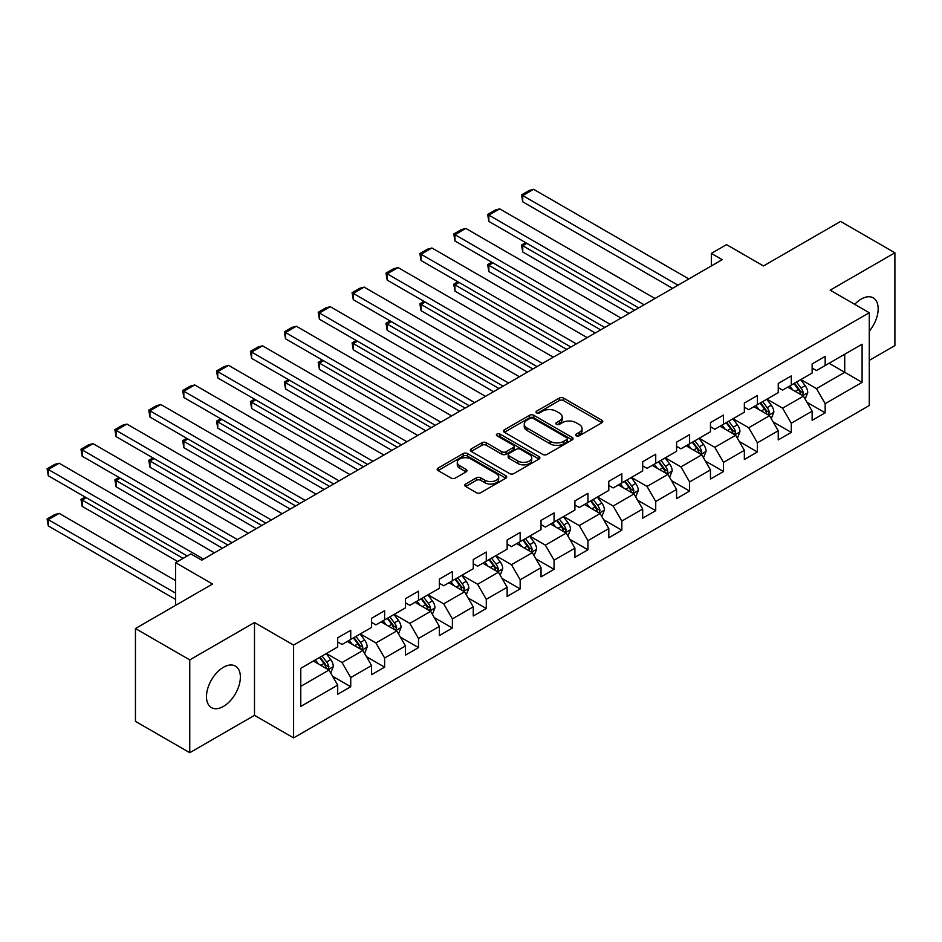 <?xml version="1.0" encoding="UTF-8"?>
<svg xmlns="http://www.w3.org/2000/svg" width="942" height="942" viewBox="0 0 942 942"><rect width="100%" height="100%" fill="white"/><g stroke="black" fill="none" stroke-linecap="round" stroke-linejoin="round"><path stroke-width="1.41" d="M576.28 435.805A2.108 1.213 0 0 0 579.259 435.805L601.914 422.723A3.014 1.743 0 0 0 602.798 421.498A3.014 1.743 0 0 0 601.914 420.262L563.54 398.101A3.014 1.743 0 0 0 559.277 398.101L536.622 411.183A2.108 1.213 0 0 0 535.998 412.043A2.108 1.213 0 0 0 536.622 412.902A2.108 1.213 0 0 0 539.601 412.902L542.533 411.218A9.655 5.57 0 0 1 556.18 411.218L559.383 413.067A9.655 5.57 0 0 1 562.209 417A9.655 5.57 0 0 1 559.383 420.944L556.451 422.628A2.108 1.213 0 0 0 555.827 423.5A2.108 1.213 0 0 0 556.451 424.359A2.108 1.213 0 0 0 559.43 424.359L562.362 422.664A9.655 5.57 0 0 1 576.009 422.664L579.212 424.512A9.655 5.57 0 0 1 582.038 428.445A9.655 5.57 0 0 1 579.212 432.39L576.28 434.085A2.108 1.213 0 0 0 575.656 434.945A2.108 1.213 0 0 0 576.28 435.805L576.28 434.085M223.431 706.429A23.962 13.836 120 0 0 239.08 685.305A23.962 13.836 120 0 0 235.406 666.112A23.962 13.836 120 0 0 223.431 667.289A23.962 13.836 120 0 0 207.77 688.414A23.962 13.836 120 0 0 211.444 707.607A23.962 13.836 120 0 0 223.431 706.429M869.266 331.207A23.962 13.836 120 0 0 873.21 297.872A23.962 13.836 120 0 0 861.223 299.061A23.962 13.836 120 0 0 854.712 304.325M465.666 484.035A3.014 1.743 0 0 0 464.783 485.26A3.014 1.743 0 0 0 465.666 486.496L476.428 492.713A3.014 1.743 0 0 0 480.703 492.713L505.854 478.183A3.014 1.743 0 0 0 506.737 476.958A3.014 1.743 0 0 0 505.854 475.722L467.479 453.561A3.014 1.743 0 0 0 463.217 453.561L438.054 468.092A3.014 1.743 0 0 0 437.17 469.316A3.014 1.743 0 0 0 438.054 470.553L451.065 478.065A3.014 1.743 0 0 0 455.327 478.065L466.09 471.848A3.014 1.743 0 0 0 466.973 470.611A3.014 1.743 0 0 0 466.09 469.387L459.637 465.654A8.066 4.663 0 0 1 457.282 462.369A8.066 4.663 0 0 1 462.263 458.059A8.066 4.663 0 0 1 471.047 459.072L496.316 473.661A8.066 4.663 0 0 1 498.683 476.958A8.066 4.663 0 0 1 493.702 481.256A8.066 4.663 0 0 1 484.906 480.243L480.703 477.818A3.014 1.743 0 0 0 476.428 477.818L465.666 484.035L465.666 486.496M869.266 360.397L894.9 345.596L894.9 252.786L840.594 221.429L763.467 265.95L726.541 244.626L711.34 253.41L722.196 259.686L201.706 560.184L190.849 553.92L175.636 562.692L175.636 605.341M189.754 659.895L189.754 752.705L254.493 715.331L254.493 622.521L189.754 659.895L135.448 628.538L212.562 584.016L175.636 562.692M254.493 622.521L293.598 645.093L869.266 312.732L869.266 405.543L293.598 737.904L293.598 645.093M894.9 252.786L830.161 290.16L869.266 312.732M542.745 454.421A3.014 1.743 0 0 0 547.008 454.421L572.171 439.902A3.014 1.743 0 0 0 573.054 438.666A3.014 1.743 0 0 0 572.171 437.441L533.796 415.281A3.014 1.743 0 0 0 529.534 415.281L504.37 429.799A3.014 1.743 0 0 0 503.487 431.036A3.014 1.743 0 0 0 504.37 432.26L542.745 454.421M497.859 436.264A2.108 1.213 0 0 1 499.99 436.558L538.977 459.06L513.861 473.567A3.014 1.743 0 0 1 509.587 473.567L471.212 451.406L471.212 448.945A3.014 1.743 0 0 0 470.329 450.182A3.014 1.743 0 0 0 471.212 451.406M471.212 448.945L481.974 442.728A3.014 1.743 0 0 1 486.237 442.728L501.803 451.713A3.014 1.743 0 0 0 506.078 451.713L513.213 447.591A3.014 1.743 0 0 0 514.096 446.367A3.014 1.743 0 0 0 513.213 445.13L497.011 435.769A2.108 1.213 0 0 1 496.387 434.91A2.108 1.213 0 0 1 497.694 433.791A2.108 1.213 0 0 1 499.99 434.05L539.012 456.576A3.014 1.743 0 0 1 539.896 457.812A3.014 1.743 0 0 1 539.012 459.037L539.012 456.576M189.754 752.705L135.448 721.348L135.448 628.538M332.585 676.262L350.73 686.73L350.73 677.581L371.584 665.535L371.584 674.696L384.619 667.172L384.619 658.011L405.472 645.976L405.472 655.126L418.507 647.601L418.507 638.452L439.361 626.406L439.361 635.567L452.395 628.043L452.395 618.882L473.249 606.836L473.249 615.997L486.284 608.473L486.284 599.312L507.137 587.278L507.137 596.427L520.172 588.903L520.172 579.754L541.026 567.708L541.026 576.869L554.061 569.345L554.061 560.184L574.914 548.15L574.914 557.299L587.949 549.775L587.949 540.626L608.803 528.58L608.803 537.741L621.838 530.216L621.838 521.056L642.691 509.01L642.691 518.171L655.726 510.646L655.726 501.485L676.58 489.451L676.58 498.601L689.615 491.076L689.615 481.927L710.468 469.881L710.468 479.042L723.503 471.518L723.503 462.357L744.357 450.323L744.357 459.472L757.392 451.948L757.392 442.799L778.245 430.753L778.245 439.914L791.28 432.378L791.28 423.229L812.134 411.183L812.134 420.344L825.168 412.82L825.168 403.659L862.095 382.346L862.095 344.219L844.715 354.251L844.715 372.302L862.095 382.346M350.73 686.73L337.695 694.254L337.695 685.105L300.769 706.429L300.769 668.302L337.695 646.977L337.695 637.816L350.73 630.292L350.73 639.453L371.584 627.407L371.584 618.258L384.619 610.734L384.619 619.883L405.472 607.849L405.472 598.688L418.507 591.164L418.507 600.325L439.361 588.279L439.361 579.118L452.395 571.594L452.395 580.755L473.249 568.709L473.249 559.56L486.284 552.036L486.284 561.185L507.137 549.151L507.137 539.99L520.172 532.466L520.172 541.626L541.026 529.581L541.026 520.431L554.061 512.907L554.061 522.056L574.914 510.022L574.914 500.861L587.949 493.337L587.949 502.498L608.803 490.452L608.803 481.291L621.838 473.767L621.838 482.928L642.691 470.882L642.691 461.733L655.726 454.209L655.726 463.358L676.58 451.324L676.58 442.163L689.615 434.639L689.615 443.8L710.468 431.754L710.468 422.605L723.503 415.081L723.503 424.23L744.357 412.196L744.357 403.035L757.392 395.51L757.392 404.66L778.245 392.626L778.245 383.465L791.28 375.94L791.28 385.101L812.134 373.056L812.134 363.906L825.168 356.382L825.168 365.531L862.095 344.219M347.257 641.455L362.894 650.486L342.04 662.532L326.403 653.501M337.695 641.961L342.04 644.469L350.73 639.453M342.04 662.532L350.73 677.581M362.894 650.486L371.584 665.535M381.145 621.897L396.782 630.916L375.929 642.962L360.291 633.931M371.584 622.391L375.929 624.899L384.619 619.883M375.929 642.962L384.619 658.011M396.782 630.916L405.472 645.976M415.033 602.327L430.671 611.358L409.817 623.392L394.18 614.361M405.472 602.833L409.817 605.341L418.507 600.325M409.817 623.392L418.507 638.452M430.671 611.358L439.361 626.406M448.922 582.757L464.559 591.788L443.706 603.834L428.068 594.802M439.361 583.263L443.706 585.771L452.395 580.755M443.706 603.834L452.395 618.882M464.559 591.788L473.249 606.836M482.81 563.198L498.448 572.23L477.594 584.264L461.957 575.232M473.249 563.693L477.594 566.201L486.284 561.185M477.594 584.264L486.284 599.312M498.448 572.23L507.137 587.278M516.699 543.628L532.336 552.66L511.482 564.705L495.845 555.674M507.137 544.135L511.482 546.643L520.172 541.626M511.482 564.705L520.172 579.754M532.336 552.66L541.026 567.708M550.587 524.07L566.224 533.09L545.371 545.135L529.734 536.104M541.026 524.564L545.371 527.073L554.061 522.056M545.371 545.135L554.061 560.184M566.224 533.09L574.914 548.15M584.476 504.5L600.113 513.531L579.259 525.565L563.622 516.534M574.914 505.006L579.259 507.514L587.949 502.498M579.259 525.565L587.949 540.626M600.113 513.531L608.803 528.58M618.364 484.93L634.001 493.961L613.148 506.007L597.511 496.976M608.803 485.436L613.148 487.944L621.838 482.928M613.148 506.007L621.838 521.056M634.001 493.961L642.691 509.01M652.253 465.372L667.89 474.403L647.036 486.437L631.399 477.406M642.691 465.866L647.036 468.374L655.726 463.358M647.036 486.437L655.726 501.485M667.89 474.403L676.58 489.451M686.141 445.802L701.778 454.833L680.925 466.879L665.288 457.847M676.58 446.308L680.925 448.816L689.615 443.8M680.925 466.879L689.615 481.927M701.778 454.833L710.468 469.881M720.029 426.243L735.667 435.263L714.813 447.309L699.176 438.277M710.468 426.738L714.813 429.246L723.503 424.23M714.813 447.309L723.503 462.357M735.667 435.263L744.357 450.323M753.918 406.673L769.555 415.705L748.702 427.739L733.064 418.707M744.357 407.18L748.702 409.688L757.392 404.66M748.702 427.739L757.392 442.799M769.555 415.705L778.245 430.753M787.806 387.103L803.444 396.135L782.59 408.18L766.953 399.149M778.245 387.609L782.59 390.118L791.28 385.101M782.59 408.18L791.28 423.229M803.444 396.135L812.134 411.183M829.078 363.282L844.715 372.302L816.478 388.61L800.841 379.579M812.134 368.039L816.478 370.547L825.168 365.531M816.478 388.61L825.168 403.659M254.493 715.331L293.598 737.904M711.34 253.41L711.34 265.95M300.769 686.353L329.005 670.056L313.368 661.025M329.005 670.056L337.695 685.105M807.023 402.352L825.168 412.82M773.135 421.91L791.28 432.378M739.246 441.48L757.392 451.948M705.358 461.038L723.503 471.518M671.469 480.608L689.615 491.076M637.581 500.178L655.726 510.646M603.692 519.737L621.838 530.216M569.804 539.307L587.949 549.775M535.916 558.865L554.061 569.345M502.027 578.435L520.172 588.903M468.139 598.005L486.284 608.473M434.25 617.563L452.395 628.043M400.362 637.133L418.507 647.601M366.473 656.692L384.619 667.172M577.116 436.099L579.212 434.898A9.655 5.57 0 0 0 582.038 430.953L582.038 428.445M562.209 417L562.209 419.508A9.655 5.57 0 0 1 559.383 423.453L557.287 424.654M601.879 422.746L563.54 400.609A3.014 1.743 0 0 0 559.277 400.609L537.458 413.208M572.171 437.441L572.171 439.902L533.796 417.789A3.014 1.743 0 0 0 529.534 417.789L504.406 432.284L504.37 429.799M566.848 439.525A2.108 1.213 0 0 0 567.461 438.666A2.108 1.213 0 0 0 566.848 437.806L533.148 418.354A2.108 1.213 0 0 0 530.169 418.354L527.073 420.144A9.655 5.57 0 0 0 524.247 424.077A9.655 5.57 0 0 0 527.073 428.021L550.104 441.315A9.655 5.57 0 0 0 563.752 441.315L566.848 439.525L566.848 442.033A2.108 1.213 0 0 0 567.461 441.174L567.461 438.666M524.247 424.077L524.247 426.585A9.655 5.57 0 0 0 527.073 430.529L527.073 428.021M566.848 442.033L563.752 443.823A9.655 5.57 0 0 1 550.104 443.823L527.073 430.529M471.247 451.43L481.974 445.236L481.974 442.728M514.096 446.367L514.096 448.875A3.014 1.743 0 0 1 513.213 450.099L506.078 454.221A3.014 1.743 0 0 1 501.803 454.221L486.237 445.236A3.014 1.743 0 0 0 481.974 445.236M517.959 461.038A8.066 4.663 0 0 0 526.755 462.051A8.066 4.663 0 0 0 531.735 457.753A8.066 4.663 0 0 0 529.369 454.456L520.467 449.322A3.014 1.743 0 0 0 516.204 449.322L509.057 453.443A3.014 1.743 0 0 0 508.174 454.668A3.014 1.743 0 0 0 509.057 455.904L517.959 461.038L517.959 463.546A8.066 4.663 0 0 0 526.755 464.559A8.066 4.663 0 0 0 531.735 460.261L531.735 457.753M508.174 454.668L508.174 457.176A3.014 1.743 0 0 0 509.057 458.413L509.057 455.904M517.959 463.546L509.057 458.413M498.683 476.958L498.683 479.466A8.066 4.663 0 0 1 493.702 483.764A8.066 4.663 0 0 1 484.906 482.751L480.703 480.326A3.014 1.743 0 0 0 476.428 480.326L465.701 486.519M457.282 462.369L457.282 464.877A8.066 4.663 0 0 0 459.637 468.162L459.637 465.654M466.055 471.871L459.637 468.162M505.819 478.206L467.479 456.069A3.014 1.743 0 0 0 463.217 456.069L438.089 470.576M805.163 399.114L807.741 392.602A8.137 4.698 -120 0 0 805.151 385.667L800.665 379.685M792.846 390.023L789.796 385.949M634.543 310.283L522.739 245.732L522.739 252.009L629.115 313.427M802.184 395.404L803.349 392.944A8.137 4.698 -120 0 0 801.018 388.045L796.532 382.063M794.495 383.241L799.475 389.882A4.145 2.39 60 0 1 800.229 391.142L803.349 392.944M793.929 383.571L798.416 389.552A8.137 4.698 60 0 1 800.747 394.451M526.861 243.354L522.739 245.732L521.538 245.05L525.671 242.659M522.739 252.009L521.538 245.05M677.993 285.202L522.739 195.571L522.739 201.835L672.564 288.334M688.849 278.938L533.596 189.295L522.739 195.571L521.538 194.876L529.145 190.484L533.596 189.295M522.739 201.835L521.538 194.876M771.274 418.672L773.853 412.16A8.137 4.698 -120 0 0 771.263 405.237L766.776 399.243M758.958 409.582L755.908 405.519M600.655 329.853L488.851 265.303L488.851 271.567L595.226 332.985M768.295 414.975L769.461 412.514A8.137 4.698 -120 0 0 767.129 407.615L762.643 401.633M760.606 402.811L765.587 409.452A4.145 2.39 60 0 1 766.341 410.712L769.461 412.514M760.041 403.141L764.527 409.122A8.137 4.698 60 0 1 766.859 414.021M492.972 262.912L488.851 265.303L487.65 264.608L491.783 262.229M488.851 271.567L487.65 264.608M737.386 438.242L739.965 431.73A8.137 4.698 -120 0 0 737.374 424.795L732.888 418.813M725.069 429.152L722.019 425.089M566.766 349.423L454.962 284.861L454.962 291.137L561.338 352.555M734.407 434.545L735.572 432.084A8.137 4.698 -120 0 0 733.241 427.185L728.755 421.192M726.718 422.369L731.698 429.01A4.145 2.39 60 0 1 732.452 430.27L735.572 432.084M726.152 422.699L730.639 428.681A8.137 4.698 60 0 1 732.97 433.579M459.084 282.482L454.962 284.861L453.761 284.178L457.894 281.788M454.962 291.137L453.761 284.178M644.104 304.772L488.851 215.129L488.851 221.405L638.676 307.904M654.961 298.496L499.707 208.865L488.851 215.129L487.65 214.446L495.257 210.054L499.707 208.865M488.851 221.405L487.65 214.446M610.216 324.331L454.962 234.699L454.962 240.964L604.788 327.475M621.072 318.066L465.819 228.423L454.962 234.699L453.761 234.005L461.368 229.613L465.819 228.423M454.962 240.964L453.761 234.005M703.497 457.8L706.076 451.3A8.137 4.698 -120 0 0 703.486 444.365L698.999 438.383M691.181 448.71L688.131 444.648M532.878 368.981L421.074 304.431L421.074 310.707L527.449 372.114M700.518 454.103L701.684 451.642A8.137 4.698 -120 0 0 699.353 446.743L694.866 440.762M692.829 441.939L697.81 448.58A4.145 2.39 60 0 1 698.564 449.84L701.684 451.642M692.264 442.269L696.75 448.251A8.137 4.698 60 0 1 699.082 453.149M425.195 302.052L421.074 304.431L419.873 303.736L424.006 301.358M421.074 310.707L419.873 303.736M669.609 477.37L672.188 470.859A8.137 4.698 -120 0 0 669.597 463.935L665.111 457.942M657.292 468.28L654.243 464.218M498.989 388.551L387.186 324.001L387.186 330.265L493.561 391.684M666.63 473.673L667.796 471.212A8.137 4.698 -120 0 0 665.464 466.314L660.978 460.332M658.941 461.509L663.922 468.139A4.145 2.39 60 0 1 664.675 469.399L667.796 471.212M658.376 461.827L662.862 467.821A8.137 4.698 60 0 1 665.193 472.719M391.307 321.611L387.186 324.001L385.985 323.306L390.118 320.928M387.186 330.265L385.985 323.306M635.72 496.94L638.299 490.429A8.137 4.698 -120 0 0 635.709 483.493L631.222 477.512M623.404 487.85L620.354 483.776M465.101 408.11L353.297 343.559L353.297 349.835L459.672 411.254M632.741 493.231L633.907 490.77A8.137 4.698 -120 0 0 631.576 485.872L627.089 479.89M625.052 481.068L630.033 487.709A4.145 2.39 60 0 1 630.787 488.969L633.907 490.77M624.487 481.397L628.973 487.379A8.137 4.698 60 0 1 631.305 492.277M357.418 341.181L353.297 343.559L352.096 342.876L356.229 340.486M353.297 349.835L352.096 342.876M576.327 343.901L421.074 254.258L421.074 260.534L570.899 347.033M587.184 337.625L431.931 247.993L421.074 254.258L419.873 253.575L427.48 249.183L431.931 247.993M421.074 260.534L419.873 253.575M542.439 363.471L387.186 273.828L387.186 280.104L537.011 366.603M553.295 357.195L398.042 267.552L387.186 273.828L385.985 273.133L393.591 268.753L398.042 267.552M387.186 280.104L385.985 273.133M508.55 383.029L353.297 293.398L353.297 299.662L503.122 386.161M519.407 376.765L364.154 287.122L353.297 293.398L352.096 292.703L359.703 288.311L364.154 287.122M353.297 299.662L352.096 292.703M474.662 402.599L319.409 312.956L319.409 319.232L469.234 405.731M485.519 396.323L330.265 306.692L319.409 312.956L318.208 312.273L325.814 307.881L330.265 306.692M319.409 319.232L318.208 312.273M440.774 422.157L285.52 332.526L285.52 338.79L435.345 425.301M451.63 415.893L296.377 326.25L285.52 332.526L284.319 331.831L291.926 327.439L296.377 326.25M285.52 338.79L284.319 331.831M406.885 441.727L251.632 352.084L251.632 358.36L401.457 444.86M417.742 435.451L262.488 345.82L251.632 352.084L250.431 351.401L258.037 347.009L262.488 345.82M251.632 358.36L250.431 351.401M372.997 461.297L217.743 371.654L217.743 377.93L367.568 464.43M383.853 455.021L228.6 365.378L217.743 371.654L216.542 370.96L224.149 366.579L228.6 365.378M217.743 377.93L216.542 370.96M339.108 480.856L183.843 391.224L183.843 397.489L333.68 483.988M349.965 474.591L194.711 384.948L183.843 391.224L182.654 390.53L190.26 386.138L194.711 384.948M183.843 397.489L182.654 390.53M305.22 500.426L149.955 410.783L149.955 417.059L299.791 503.558M316.076 494.15L160.823 404.518L149.955 410.783L148.765 410.1L156.372 405.708L160.823 404.518M149.955 417.059L148.765 410.1M271.331 519.984L116.066 430.353L116.066 436.617L265.903 523.128M282.188 513.72L126.934 424.077L116.066 430.353L114.877 429.658L122.484 425.266L126.934 424.077M116.066 436.617L114.877 429.658M237.443 539.554L82.178 449.911L82.178 456.187L232.015 542.686M248.299 533.278L93.046 443.647L82.178 449.911L80.988 449.228L88.595 444.836L93.046 443.647M82.178 456.187L80.988 449.228M203.554 559.124L48.289 469.481L48.289 475.757L187.258 555.98M214.411 552.848L59.158 463.217L48.289 469.481L47.1 468.786L54.707 464.406L59.158 463.217M48.289 475.757L47.1 468.786M601.832 516.499L604.411 509.987A8.137 4.698 -120 0 0 601.82 503.063L597.334 497.07M589.515 507.408L586.466 503.346M431.212 427.68L319.409 363.129L319.409 369.394L425.784 430.812M598.853 512.801L600.019 510.34A8.137 4.698 -120 0 0 597.687 505.442L593.201 499.46M591.164 500.638L596.145 507.279A4.145 2.39 60 0 1 596.898 508.539L600.019 510.34M590.599 500.967L595.085 506.949A8.137 4.698 60 0 1 597.416 511.847M323.53 360.739L319.409 363.129L318.208 362.435L322.341 360.056M319.409 369.394L318.208 362.435M567.944 536.069L570.522 529.557A8.137 4.698 -120 0 0 567.932 522.622L563.446 516.64M555.627 526.978L552.577 522.916M397.324 447.25L285.52 382.688L285.52 388.964L391.896 450.382M564.965 532.371L566.13 529.91A8.137 4.698 -120 0 0 563.799 525.012L559.312 519.018M557.275 520.196L562.256 526.837A4.145 2.39 60 0 1 563.01 528.097L566.13 529.91M556.71 520.526L561.197 526.507A8.137 4.698 60 0 1 563.528 531.406M289.641 380.309L285.52 382.688L284.319 382.005L288.452 379.614M285.52 388.964L284.319 382.005M534.055 555.639L536.634 549.127A8.137 4.698 -120 0 0 534.043 542.192L529.557 536.21M521.738 546.537L518.689 542.474M363.435 466.808L251.632 402.258L251.632 408.534L358.007 469.952M531.076 551.93L532.242 549.469A8.137 4.698 -120 0 0 529.91 544.57L525.424 538.588M523.387 539.766L528.356 546.407A4.145 2.39 60 0 1 529.11 547.667L532.242 549.469M522.822 540.096L527.308 546.077A8.137 4.698 60 0 1 529.639 550.976M255.753 399.879L251.632 402.258L250.431 401.563L254.564 399.184M251.632 408.534L250.431 401.563M500.167 575.197L502.745 568.685A8.137 4.698 -120 0 0 500.155 561.762L495.669 555.768M487.85 566.107L484.8 562.044M329.547 486.378L217.743 421.828L217.743 428.092L324.119 489.51M497.188 571.5L498.353 569.039A8.137 4.698 -120 0 0 496.022 564.14L491.536 558.159M489.499 559.336L494.468 565.965A4.145 2.39 60 0 1 495.221 567.225L498.353 569.039M488.933 559.654L493.42 565.647A8.137 4.698 60 0 1 495.751 570.546M221.865 419.437L217.743 421.828L216.542 421.133L220.675 418.754M217.743 428.092L216.542 421.133M466.278 594.767L468.857 588.255A8.137 4.698 -120 0 0 466.266 581.32L461.78 575.338M453.962 585.677L450.912 581.603M295.658 505.936L183.843 441.386L183.843 447.662L290.23 509.08M463.299 591.058L464.465 588.597A8.137 4.698 -120 0 0 462.133 583.699L457.647 577.717M455.61 578.894L460.579 585.535A4.145 2.39 60 0 1 461.333 586.795L464.465 588.597M455.045 579.224L459.531 585.206A8.137 4.698 60 0 1 461.863 590.104M187.976 439.007L183.843 441.386L182.654 440.703L186.787 438.313M183.843 447.662L182.654 440.703M432.39 614.325L434.968 607.814A8.137 4.698 -120 0 0 432.378 600.89L427.892 594.897M420.073 605.235L417.023 601.173M261.77 525.506L149.955 460.956L149.955 467.22L256.342 528.639M429.411 610.628L430.576 608.167A8.137 4.698 -120 0 0 428.245 603.269L423.759 597.287M421.722 598.464L426.691 605.105A4.145 2.39 60 0 1 427.444 606.365L430.576 608.167M421.156 598.794L425.643 604.776A8.137 4.698 60 0 1 427.974 609.674M154.088 458.566L149.955 460.956L148.765 460.261L152.898 457.883M149.955 467.22L148.765 460.261M398.501 633.895L401.08 627.384A8.137 4.698 -120 0 0 398.49 620.448L394.003 614.467M386.185 624.805L383.135 620.743M227.882 545.077L116.066 480.514L116.066 486.79L222.453 548.209M395.522 630.198L396.688 627.737A8.137 4.698 -120 0 0 394.357 622.839L389.87 616.845M387.833 618.023L392.802 624.664A4.145 2.39 60 0 1 393.556 625.924L396.688 627.737M387.268 618.352L391.754 624.346A8.137 4.698 60 0 1 394.086 629.232M120.199 478.136L116.066 480.514L114.877 479.831L119.01 477.441M116.066 486.79L114.877 479.831M364.613 653.465L367.192 646.954A8.137 4.698 -120 0 0 364.601 640.018L360.115 634.037M352.296 644.363L349.247 640.301M183.137 558.37L82.178 500.084L82.178 506.36L177.697 561.503M361.634 649.756L362.8 647.295A8.137 4.698 -120 0 0 360.468 642.397L355.982 636.415M353.945 637.593L358.914 644.234A4.145 2.39 60 0 1 359.667 645.494L362.8 647.295M353.38 637.922L357.866 643.904A8.137 4.698 60 0 1 360.197 648.803M86.311 497.706L82.178 500.084L80.988 499.39L85.121 497.011M82.178 506.36L80.988 499.39M330.724 673.024L333.303 666.512A8.137 4.698 -120 0 0 330.713 659.588L326.226 653.595M175.636 593.166L48.289 519.654L59.158 513.378L175.636 580.625M318.408 663.933L315.358 659.871M48.289 525.919L47.1 518.96L48.289 519.654L48.289 525.919L175.636 599.442M327.745 669.326L328.911 666.865A8.137 4.698 -120 0 0 326.58 661.967L322.093 655.985M320.056 657.163L325.025 663.804A4.145 2.39 60 0 1 325.779 665.052L328.911 666.865M319.491 657.481L323.977 663.474A8.137 4.698 60 0 1 326.309 668.373M47.1 518.96L54.707 514.567L59.158 513.378M579.212 434.898L579.212 432.39M556.451 424.359L556.451 422.628M559.383 423.453L559.383 420.944M536.622 412.902L536.622 411.183M559.277 400.609L559.277 398.101M563.54 400.609L563.54 398.101M601.914 422.723L601.914 420.262M529.534 417.789L529.534 415.281M533.796 417.789L533.796 415.281M550.104 443.823L550.104 441.315M563.752 443.823L563.752 441.315M486.237 445.236L486.237 442.728M501.803 454.221L501.803 451.713M506.078 454.221L506.078 451.713M513.213 450.099L513.213 447.591M499.99 436.558L499.99 434.05M476.428 480.326L476.428 477.818M480.703 480.326L480.703 477.818M484.906 482.751L484.906 480.243M466.09 471.848L466.09 469.387M438.054 470.553L438.054 468.092M463.217 456.069L463.217 453.561M467.479 456.069L467.479 453.561M505.854 478.183L505.854 475.722M802.643 395.675L807.694 392.755M801.018 388.045L805.151 385.667M795.225 391.389L798.416 389.552M768.754 415.234L773.806 412.325M767.129 407.615L771.263 405.237M761.336 410.959L764.527 409.122M734.866 434.804L739.917 431.883M733.241 427.185L737.374 424.795M727.448 430.529L730.639 428.681M700.978 454.374L706.029 451.453M699.353 446.743L703.486 444.365M693.559 450.088L696.75 448.251M667.089 473.932L672.141 471.024M665.464 466.314L669.597 463.935M659.671 469.658L662.862 467.821M633.201 493.502L638.252 490.582M631.576 485.872L635.709 483.493M625.782 489.216L628.973 487.379M599.312 513.06L604.364 510.152M597.687 505.442L601.82 503.063M591.894 508.786L595.085 506.949M565.424 532.63L570.475 529.71M563.799 525.012L567.932 522.622M558.005 528.356L561.197 526.507M531.535 552.2L536.587 549.28M529.91 544.57L534.043 542.192M524.117 547.914L527.308 546.077M497.647 571.759L502.698 568.85M496.022 564.14L500.155 561.762M490.229 567.484L493.42 565.647M463.758 591.329L468.81 588.409M462.133 583.699L466.266 581.32M456.34 587.043L459.531 585.206M429.87 610.887L434.921 607.979M428.245 603.269L432.378 600.89M422.452 606.613L425.643 604.776M395.981 630.457L401.033 627.537M394.357 622.839L398.49 620.448M388.563 626.183L391.754 624.346M362.093 650.027L367.144 647.107M360.468 642.397L364.601 640.018M354.675 645.741L357.866 643.904M328.205 669.585L333.256 666.677M326.58 661.967L330.713 659.588M320.786 665.311L323.977 663.474"/></g></svg>
